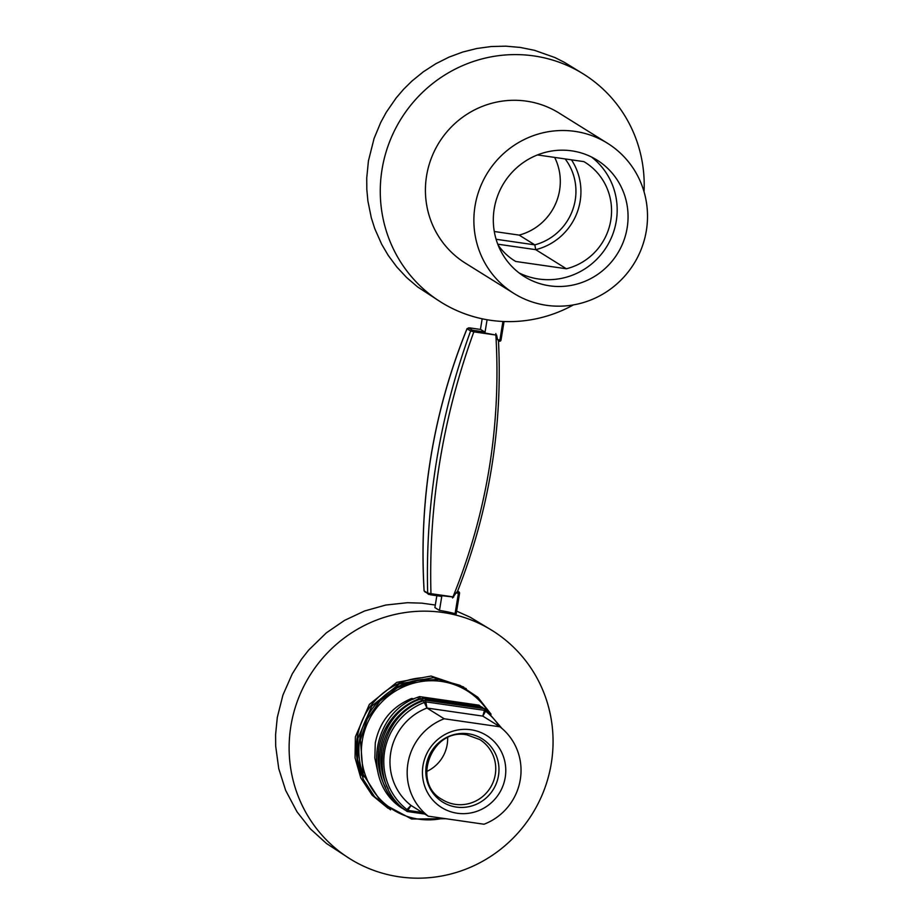 <?xml version="1.0" encoding="UTF-8"?>
<svg xmlns="http://www.w3.org/2000/svg" width="923" height="923" viewBox="0 0 923 923"><rect width="100%" height="100%" fill="white"/><g stroke="black" fill="none" stroke-linecap="round" stroke-linejoin="round"><path stroke-width="1.38" d="M403.293 808.467A2.827 0.635 127.9 0 1 402.774 808.594L404.574 809.54M419.157 699.599L417.819 697.246L419.538 696.6L420.323 699.138M400.455 806.702A2.827 0.635 127.9 0 1 399.947 806.829L401.747 807.787M426.564 771.547A35.386 34.474 122 0 0 447.643 737.754M388.237 788.98A62.291 60.664 -58 0 1 421.661 700.638L420.646 699.011L422.365 698.365L481.714 706.926L481.737 708.287M422.365 698.365L423.161 700.903M419.538 696.6L478.887 705.16L478.91 706.522M428.226 816.174A56.626 55.149 -58 0 1 407.92 763.402A56.626 55.149 -58 0 1 444.171 718.775L499.989 726.828A56.626 55.149 122 0 1 520.284 779.6A56.626 55.149 122 0 1 484.033 824.227L428.226 816.174L411.023 805.444L407.078 811.479L405.601 810.359A2.827 0.635 -52.1 0 0 406.951 809.54A62.291 60.664 -58 0 1 384.614 751.484A62.291 60.664 -58 0 1 424.488 702.403L425.838 701.884L425.191 700.13L423.472 700.776L426.98 708.045L425.838 701.884L484.483 710.341L484.54 708.691L425.191 700.13M422.273 812.459L408.07 810.417L406.951 809.54L411.023 805.444A56.626 55.149 -58 0 1 390.729 752.672A56.626 55.149 -58 0 1 426.98 708.045L482.787 716.098L484.483 710.341L485.613 711.218A2.827 0.635 127.9 0 0 486.017 709.81L484.61 708.714M413.966 698.861L411.612 698.469C391.64 706.845 379.526 721.705 375.28 743.038L374.83 758.002L377.38 769.932M412.996 699.322L411.612 698.469M442.74 612.48A134.481 130.985 -58 0 1 492.271 630.571A134.481 130.985 -58 0 1 544.27 789.638A134.481 130.985 -58 0 1 399.451 876.85A134.481 130.985 -58 0 1 349.909 858.771A134.481 130.985 -58 0 1 297.921 699.703A134.481 130.985 -58 0 1 442.74 612.48M349.909 858.771L326.454 843.472L310.37 828.877L296.998 811.813L285.645 790.376L278.758 768.663L275.677 746.049L275.596 734.535L277.304 717.356L282.934 695.042L292.268 673.848L301.475 659.218L308.628 650.127L326.361 632.843L344.556 620.371L364.562 610.991L385.676 605.061L407.389 602.707L421.915 603.157L435.31 605.038M456.631 611.13L470.222 617.245L492.271 630.571M430.487 594.793L430.96 593.685L427.684 593.131L430.487 594.793L441.529 596.385L441.886 595.693L439.475 610.449A134.481 130.985 -58 0 1 455.074 613.691L456.147 613.899L455.074 613.691L458.419 593.235L456.112 592.912L452.524 597.966M444.171 718.775L426.98 708.045M499.989 726.828L482.787 716.098L485.613 711.218A62.291 60.664 122 0 1 499.424 726.47M457.266 813.244A42.47 41.362 122 0 0 505.216 777.431A42.47 41.362 122 0 0 470.938 729.758A42.47 41.362 122 0 0 422.999 765.571A42.47 41.362 122 0 0 457.266 813.244M487.079 319.739L484.91 333.007L495.87 335.037C501.224 425.849 486.929 513.119 452.997 596.858L430.96 593.685C428.526 504.696 442.821 417.427 473.834 331.865L473.776 330.422L472.126 330.053L470.615 330.965L473.834 331.865L495.87 335.037L495.813 333.595M482.187 318.793L480.445 329.419M473.776 330.422L484.794 332.015L480.664 329.465M484.794 332.015L484.91 333.007M436.844 595.716L434.895 607.588L439.475 610.449M456.147 613.899L459.516 593.316L458.419 593.235L458.373 591.678L457.404 591.47L456.112 592.912M441.886 595.693L453.678 597.066M467.165 328.553L469.645 327.873M425.295 592.208L424.142 590.916L427.684 593.131C425.226 504.016 439.533 416.631 470.615 330.965L467.073 328.75C433.095 412.616 418.788 500.001 424.142 590.916L428.837 594.424M469.669 327.873L480.687 329.453L469.703 327.884L467.05 328.623C433.049 412.523 418.73 499.954 424.095 590.916M441.529 596.385L428.318 594.227M498.466 341.095L499.389 341.233L497.589 339.676L496.586 335.014M573.448 304.89A134.481 130.985 -58 0 1 490.586 320.293A134.481 130.985 -58 0 1 441.056 302.202A134.481 130.985 -58 0 1 389.068 143.146A134.481 130.985 -58 0 1 533.875 55.922A134.481 130.985 -58 0 1 583.417 74.013A134.481 130.985 -58 0 1 644.035 191.742M583.417 74.013L564.518 62.395L554.885 57.538L534.44 50.304L520.237 47.431L505.827 46.173L491.267 46.531L476.81 48.504L462.7 52.046L448.959 57.145L435.794 63.756L423.426 71.74L412.004 80.993L403.732 89.127L396.175 97.942L386.31 112.225L380.772 122.367L374.08 138.438L368.439 160.844L366.731 178.012L366.823 189.55L367.896 201.006L371.3 217.77L374.75 228.639L381.684 244.283L388.248 255.429L396.821 267.001L406.674 277.569L417.669 286.972L441.056 302.202M513.857 293.399L465.411 263.17A88.47 86.174 -58 0 1 431.203 158.525A88.47 86.174 -58 0 1 526.479 101.149A88.47 86.174 -58 0 1 559.061 113.044L607.519 143.273A88.47 86.174 -58 0 1 641.727 247.918A88.47 86.174 -58 0 1 546.451 305.305A88.47 86.174 -58 0 1 513.857 293.399A88.47 86.174 -58 0 1 479.66 188.754A88.47 86.174 -58 0 1 574.925 131.378A88.47 86.174 -58 0 1 607.519 143.273M549.635 285.818A68.66 66.871 122 0 0 623.567 241.295A68.66 66.871 122 0 0 597.031 160.083A68.66 66.871 122 0 0 571.741 150.853A68.66 66.871 122 0 0 497.809 195.376A68.66 66.871 122 0 0 524.345 276.588A68.66 66.871 122 0 0 549.635 285.818M498.051 244.918A58.749 57.214 122 0 0 514.596 260.794A58.749 57.214 122 0 0 515.692 261.463L566.364 268.766A58.749 57.214 122 0 0 610.668 220.978A58.749 57.214 122 0 0 585.009 162.298A58.749 57.214 122 0 0 583.913 161.629L537.463 154.937M519.072 272.92A68.66 66.871 122 0 0 538.755 279.023A68.66 66.871 122 0 0 611.453 237.557A68.66 66.871 122 0 0 591.412 156.956M566.364 268.766L535.744 249.66L497.762 244.18M513.523 260.101L515.692 261.463M496.101 239.276L534.798 244.86L535.744 249.66A58.749 57.214 122 0 0 571.452 159.829M565.164 158.929A54.503 53.084 122 0 1 534.798 244.86L519.141 235.1L494.301 231.511M554.654 157.406A54.503 53.084 -58 0 1 519.141 235.1M385.41 787.215A62.291 60.664 -58 0 1 418.834 698.873L421.765 698.584M480.387 706.73A2.827 0.635 -52.1 0 0 480.352 706.28L481.056 706.833M483.214 708.495A2.827 0.635 -52.1 0 0 483.191 708.045L483.883 708.599M455.316 804.36A35.386 34.474 122 0 0 493.436 781.412A35.386 34.474 122 0 0 479.752 739.542L466.969 734.881C431.629 727.439 410.804 782.958 442.29 799.595A35.386 34.474 122 0 0 455.316 804.36M424.592 700.349L421.661 700.638L421.984 701.365M488.105 711.506A70.067 68.244 122 0 0 416.365 682.501A70.067 68.244 122 0 0 362.301 740.523A70.067 68.244 122 0 0 443.028 818.309M424.938 679.305A70.067 68.244 122 0 0 359.785 738.954A70.067 68.244 122 0 0 364.077 776.854M422.422 677.736A70.067 68.244 122 0 0 357.27 737.385A70.067 68.244 122 0 0 361.562 775.285M456.377 807.071A37.289 36.32 122 0 0 498.478 775.632A37.289 36.32 122 0 0 468.376 733.773A37.289 36.32 122 0 0 426.288 765.213A37.289 36.32 122 0 0 456.377 807.071M500.981 340.091A1.419 1.385 -58 0 1 499.447 341.233M456.17 613.922L459.55 593.304A1.419 1.419 0 0 0 458.904 591.874A1.419 1.385 -58 0 0 458.373 591.678L457.6 591.193M457.635 591.078L458.904 591.874A1.419 1.385 -58 0 1 459.516 593.27L459.55 593.304M472.126 330.053L468.596 327.85M497.589 339.676L499.897 340.01L499.389 341.233A1.419 1.419 0 0 0 501.016 340.068L504.016 321.516M502.931 321.469L499.897 340.01L501.016 340.068L504.05 321.516M404.239 809.713L404.909 809.806M402.774 808.594C364.354 781.608 375.384 713.917 420.646 699.011M483.191 708.045L481.783 706.949M480.352 706.28L478.956 705.184M399.947 806.829C361.528 779.843 372.557 712.152 417.819 697.246M401.413 807.948L402.082 808.052M407.078 811.479L424.799 814.04M423.472 700.776C378.222 715.683 367.181 783.373 405.601 810.359M501.916 728.397L486.017 709.81M445.809 818.713L411.635 819.024L381.718 802.964L363.177 774.351L360.408 739.969L367.181 719.086L379.872 701.122L397.282 687.785L417.75 680.343L439.348 679.501L460.023 685.327L477.837 697.269L491.082 714.217M390.579 809.863L374.646 796.768L363.304 779.439L357.559 759.398L357.893 738.4L371.854 705.991L399.301 683.931L433.545 677.62L466.23 688.593M388.064 808.294L372.131 795.199L360.789 777.87L355.043 757.829L355.378 736.831L369.338 704.422L396.786 682.362L431.029 676.051L463.715 687.024M498.478 341.072C502.735 427.776 489.063 511.261 457.462 591.528"/></g></svg>
